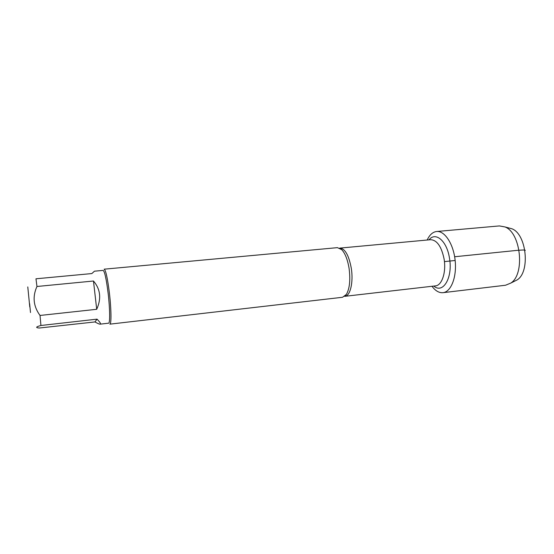 <?xml version="1.0" encoding="UTF-8"?>
<svg xmlns="http://www.w3.org/2000/svg" width="554" height="554" viewBox="0 0 554 554"><rect width="100%" height="100%" fill="white"/><g stroke="black" fill="none" stroke-linecap="round" stroke-linejoin="round"><path stroke-width="0.83" d="M349.089 268.455C347.628 259.639 345.177 253.372 341.728 249.653L337.414 247.652L104.145 269.182C105.766 270.13 107.524 278.073 109.401 293.018C111.312 309.021 111.479 324.471 109.858 324.152L342.566 297.269L346.382 294.423C349.657 288.592 350.564 279.936 349.089 268.455M29.632 303.737L30.498 312.525L29.632 303.737M29.771 306.909L27.783 286.924L29.771 306.909M94.963 321.936C97.677 323.481 99.415 324.215 100.184 324.152C101.167 324 100.122 322.338 97.047 319.152L94.963 321.936L39.258 328.023C35.318 327.698 35.871 326.853 40.927 325.489L40.033 315.455C33.372 306.327 32.347 296.674 36.959 286.487L35.975 278.794L91.839 273.565L94.464 271.19L103.12 270.387C104.664 271.301 106.333 278.939 108.141 293.288C109.962 308.647 110.142 323.488 108.605 323.183L100.184 324.152M97.047 319.152L40.927 325.489M96.708 309.291C101.52 298.564 100.44 289.14 93.474 281.017L96.708 309.291L40.033 315.455M93.474 281.017L36.959 286.487M427.189 240.021C429.592 234.82 432.743 231.981 436.642 231.496C444.654 230.575 453.484 243.905 455.153 260.491C456.932 277.069 451.032 291.93 442.999 292.678C439.087 293.011 435.416 290.878 431.995 286.279M436.642 231.496L499.389 225.921L504.978 226.946C520.878 232.632 525.199 274.251 510.809 283.08L505.553 285.234L442.999 292.678M513.835 281.557L517.194 279.874C530.448 271.737 526.529 234.017 511.882 228.774L508.253 227.812M444.433 261.606L455.153 260.491M524.936 250.637C526.549 249.722 521.743 249.999 516.875 250.401L454.647 256.751M339.699 248.13L339.886 248.102C345.059 248.594 348.861 255.332 351.305 268.316C353.563 282.228 350.218 296.134 344.9 296.314L344.713 296.335M346.382 294.423L344.9 296.314L435.416 285.885C441.947 285.539 446.427 272.09 444.052 258.808C441.427 246.412 436.947 240.041 430.617 239.702L339.886 248.102L341.728 249.653M429.025 239.847C435.479 231.406 446.829 240.768 449.439 257.922C453.068 277.492 443.075 294.264 433.824 286.072M511.882 228.774L504.978 226.946M517.194 279.874L510.809 283.08"/></g></svg>

